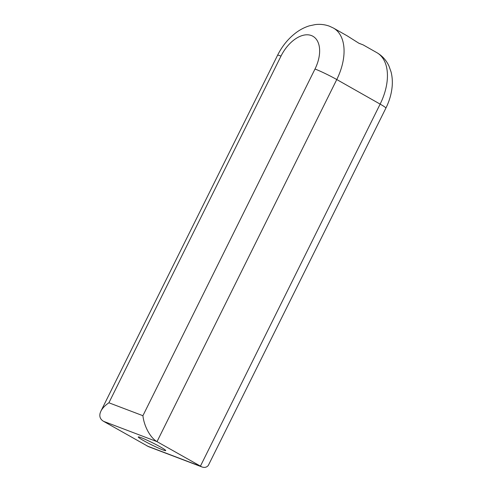 <?xml version="1.0" encoding="UTF-8"?>
<svg xmlns="http://www.w3.org/2000/svg" width="492" height="492" viewBox="0 0 492 492"><rect width="100%" height="100%" fill="white"/><g stroke="black" fill="none" stroke-linecap="round" stroke-linejoin="round"><path stroke-width="0.74" d="M385.894 108.099C389.393 101.044 391.478 93.837 392.155 86.481C392.604 81.463 392.247 76.629 391.078 71.973L388.969 66.039C386.325 60.295 382.284 55.83 376.835 52.644A47.484 28.37 119.5 0 1 387.204 71.143A47.484 28.37 119.5 0 1 380.138 104.113A17.269 1.267 26.4 0 1 385.814 107.859A17.269 1.267 26.4 0 1 385.894 108.099L208.307 465.45C206.665 467.394 204.506 467.88 201.837 466.908L157.016 441.644C153.701 439.688 150.663 436.213 147.895 431.22C145.189 426.146 143.529 420.974 142.908 415.703L108.904 402.782C105.091 405.39 102.422 408.182 100.897 411.171L100.153 413.077C99.212 416.656 100.356 419.412 103.578 421.337L148.547 446.656L201.837 466.908M160.607 447.056A15.326 1.125 26.4 0 1 165.712 450.592A15.326 1.125 26.4 0 1 157.686 447.732A15.326 1.125 26.4 0 1 143.363 440.5A15.326 1.125 26.4 0 1 138.258 436.964A15.326 1.125 26.4 0 1 146.284 439.83A15.326 1.125 26.4 0 1 160.607 447.056M358.803 43.198L363.096 44.864L358.951 43.284L347.192 35.848L333.459 28.069A47.484 28.37 -60.5 0 1 343.834 46.568A47.484 28.37 -60.5 0 1 336.768 79.538A17.269 1.267 -153.6 0 0 325.403 73.628A17.269 1.267 -153.6 0 0 315.003 69.015L142.908 415.703M146.954 445.912L200.385 466.219L380.138 104.113L336.768 79.538L157.016 441.644L103.578 421.337M108.904 402.782L281 56.094A30.221 18.05 119.5 0 1 311.405 35.559A30.221 18.05 119.5 0 1 315.003 69.015M333.459 28.069L329.585 26.248C324.935 24.526 320.144 23.979 315.212 24.6L309.388 25.836C304.806 27.244 300.483 29.434 296.418 32.41C288.546 38.271 282.267 45.879 277.58 55.245A17.269 1.267 26.4 0 1 281 56.094M277.58 55.245L100.897 411.171M376.835 52.644L363.096 44.858"/></g></svg>
